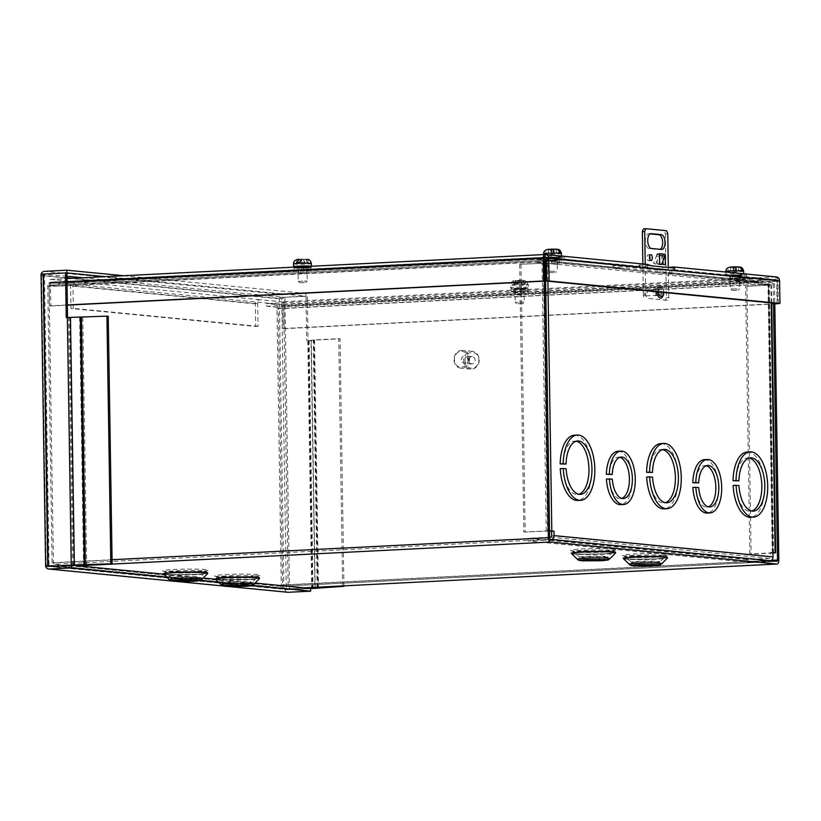 <?xml version="1.0" encoding="UTF-8"?>
<svg xmlns="http://www.w3.org/2000/svg" width="821" height="821" viewBox="0 0 821 821"><rect width="100%" height="100%" fill="white"/><g stroke="black" fill="none" stroke-linecap="round" stroke-linejoin="round"><path stroke-width="0.62" stroke-dasharray="4.11 3.08" d="M661.121 292.358A3.253 1.57 -92.9 0 1 659.704 295.457A3.253 1.57 -92.9 0 1 657.97 292.05A3.253 1.57 -92.9 0 1 659.376 288.951A3.253 1.57 -92.9 0 1 661.121 292.358M658.75 292.481A3.253 1.57 -92.9 0 1 657.344 295.581A3.253 1.57 -92.9 0 1 655.599 292.173A3.253 1.57 -92.9 0 1 657.016 289.074A3.253 1.57 -92.9 0 1 658.75 292.481M741.999 277.826L734.436 278.062L741.999 277.826M742.051 280.525L734.477 280.772L742.051 280.525M559.06 260.041L551.486 260.278L559.06 260.041M559.101 262.741L551.527 262.987L559.101 262.741M551.681 535.713L770.652 557.007L770.58 552.554L772.746 552.769L768.538 284.969L758.45 283.994L758.43 282.568A1.375 1.201 95.6 0 0 757.208 281.254L740.008 282.116L536.872 262.371L536.831 259.672L554.031 258.8A4.084 3.571 95.6 0 1 554.493 258.81A4.084 3.571 95.6 0 1 557.675 262.699L557.695 264.126L555.324 264.239L555.304 262.823A1.375 1.201 -84.4 0 0 554.072 261.509L546.447 261.889M757.208 281.254L669.833 272.757L668.397 273.814L622.297 269.329L618.398 267.759L618.357 265.06L613.133 265.511L613.882 265.676L613.923 268.375L660.022 272.859L669.926 272.757L757.362 281.254M555.324 264.239L545.247 263.264L549.536 531.064M545.329 263.059L519.662 264.259L545.247 263.264M557.695 264.126L546.468 263.079M554.237 261.509L618.613 267.769L613.923 268.375M555.304 262.823L670.757 273.691C672.666 272.336 672.337 271.115 669.792 270.058L757.619 278.565A4.084 3.571 -84.4 0 0 757.167 278.545L739.957 279.417L536.831 259.672M772.746 552.769L749.809 554.021L751.123 554.144L746.915 286.355L771.422 284.969L760.821 283.871L760.8 282.445A4.084 3.571 -84.4 0 0 757.619 278.565M746.915 286.355L768.538 284.969M758.45 283.994L760.821 283.871M772.961 553.046L751.123 554.144M770.58 552.554L772.951 552.441M549.639 537.191L528.098 538.278L528.139 540.977L747.12 562.272L769.513 561.143A4.084 3.571 -84.4 0 0 770.898 560.753M747.12 562.272L747.079 559.563L769.472 558.434A1.375 1.201 95.6 0 0 770.652 557.007M551.928 539.459A4.084 3.571 95.6 0 1 550.542 539.859L528.139 540.977M519.662 264.259L523.87 532.059L549.536 530.859M523.87 532.059L549.454 531.064M520.976 264.383L525.183 532.182M660.792 443.597A32.666 15.784 -92.9 0 1 678.208 475.431A32.666 15.784 -92.9 0 1 664.076 508.856M646.671 477.052L649.555 477.34A26.734 12.92 87.1 0 0 663.779 502.914A26.734 12.92 87.1 0 0 665.267 502.668M662.598 449.631A26.734 12.92 87.1 0 0 661.09 449.528A26.734 12.92 87.1 0 0 649.483 472.598M617.967 451.252A26.734 12.92 -92.9 0 1 632.211 477.299A26.734 12.92 -92.9 0 1 620.655 504.648M606.432 479.064L609.336 479.351A20.792 10.047 87.1 0 0 620.358 498.716A20.792 10.047 87.1 0 0 621.846 498.409M619.773 457.338A20.792 10.047 87.1 0 0 618.264 457.184A20.792 10.047 87.1 0 0 609.254 474.6M704.397 459.657A26.734 12.92 -92.9 0 1 718.642 485.704A26.734 12.92 -92.9 0 1 707.086 513.043M692.873 487.469L695.767 487.746A20.792 10.047 87.1 0 0 706.789 507.111A20.792 10.047 87.1 0 0 708.277 506.803M706.204 465.743A20.792 10.047 87.1 0 0 704.695 465.589A20.792 10.047 87.1 0 0 695.685 483.005M747.223 452.002A32.666 15.784 -92.9 0 1 764.638 483.836A32.666 15.784 -92.9 0 1 750.507 517.251M733.102 485.457L735.996 485.745A26.734 12.92 87.1 0 0 750.209 511.319A26.734 12.92 87.1 0 0 751.697 511.062M749.029 458.036A26.734 12.92 87.1 0 0 747.521 457.933A26.734 12.92 87.1 0 0 735.914 481.003M574.361 435.192A32.666 15.784 -92.9 0 1 591.767 467.026A32.666 15.784 -92.9 0 1 577.645 500.451M560.24 468.658L563.124 468.935A26.734 12.92 87.1 0 0 577.348 494.519A26.734 12.92 87.1 0 0 578.836 494.263M576.168 441.226A26.734 12.92 87.1 0 0 574.659 441.123A26.734 12.92 87.1 0 0 563.052 464.193M557.675 262.699L624.658 269.216C623.529 267.554 621.435 266.168 618.357 265.06L554.031 258.8M554.493 258.81L618.357 265.06M536.872 262.371L545.318 261.95M669.833 272.757L669.792 270.058L659.981 270.16L613.882 265.676M749.809 554.021L745.601 286.221M528.098 538.278L747.079 559.563M652.551 477.186L649.555 477.34M612.322 479.197L609.336 479.351M698.753 487.602L695.767 487.746M738.982 485.591L735.996 485.745M566.121 468.781L563.124 468.935M740.008 282.116L739.957 279.417M310.564 588.452L288.192 589.581L286.293 588.205L283.922 588.318L284.825 589.745L310.584 588.647M82.952 277.775L283.594 297.284L305.997 296.155L283.594 297.284L281.747 298.649L279.376 298.772L280.238 297.459L307.311 296.289L308.008 341.043L311.077 340.797L314.956 588.339M48.973 566.336L288.192 589.581L283.594 297.284L280.228 297.448L283.594 297.284L281.747 298.649L286.293 588.205L48.501 565.084L46.13 565.207L45.699 566.5L46.13 565.207L283.922 588.318L284.825 589.755A4.084 3.571 -84.4 0 0 287.771 592.28M286.293 588.205L288.192 589.581L49.065 566.336L44.467 274.04L66.86 272.911L44.467 274.029L43.954 275.538L41.584 275.651L41.101 274.204A4.084 3.571 95.6 0 1 41.132 274.111M66.912 276.215L41.101 274.204L44.467 274.04L43.954 275.538L66.942 277.765M48.336 565.71L43.77 274.83L48.501 565.084L49.065 566.336M342.614 585.917L338.734 338.663L313.263 339.945L308.008 341.043M105.345 276.646L305.987 296.155L306.695 340.91M73.623 565.125L69.734 317.583L67.558 317.47M255.095 583.064L215.502 579.216M203.228 578.015L163.636 574.166M288.192 589.581L310.584 588.452M283.922 588.318L279.376 298.772L280.228 297.448A4.084 3.571 95.6 0 1 283.553 294.575L305.946 293.446L305.987 296.155L307.311 296.289M123.632 275.723L305.946 293.446M67.568 317.665L66.255 317.542M252.026 585.465L218.612 582.212M200.17 580.416L166.745 577.173M343.927 585.855L340.048 338.786L314.576 340.068L318.466 587.61M317.809 587.672L313.92 340.14L311.077 340.797M279.376 298.772L41.584 275.651L41.101 274.204M69.734 317.583L108.239 316.259M340.048 338.786L338.734 338.663M313.92 340.14L314.576 340.068M295.776 268.087C300.229 268.57 314.494 267.851 309.281 267.41C304.827 266.917 290.572 267.636 295.776 268.087M300.322 259.426L296.432 259.867L300.322 259.631M303.288 259.713L305.443 263.479L301.759 263.12L301.707 259.559L303.288 259.713L298.947 259.693M307.937 263.356L305.781 259.59L304.252 259.446L304.314 262.997L307.937 263.356A8.846 0.554 -0.9 0 1 305.443 263.479M306.479 267.543L298.013 267.82L306.479 267.543M298.793 281.336L307.249 281.069L298.793 281.336M300.065 282.701L305.843 282.527L300.065 282.701M304.252 259.446L306.736 259.323L306.818 262.679L308.101 262.823L304.314 262.997M300.465 259.621L301.707 259.559M300.332 259.775L300.383 262.987L296.966 262.658M299.46 262.525L302.928 262.864L302.867 259.313L301.502 259.179M305.515 259.179L302.867 259.313M301.759 263.12L297.766 263.305L300.383 262.987M302.928 262.864L306.818 262.679M308.049 259.436L308.101 262.823M297.766 263.305L297.715 259.97M296.432 259.867L296.484 263.172M526.261 288.499C521.807 288.007 507.542 288.725 512.756 289.177C517.209 289.669 531.464 288.951 526.261 288.499M517.517 280.546L517.579 284.097L513.946 283.748L515.988 280.392L517.517 280.546L515.013 281.069L520.268 280.813L522.423 284.569L518.964 284.24L518.903 280.679M521.458 280.556L521.509 284.117L524.917 284.446L522.761 280.69L521.458 280.556L525.348 280.628L518.349 280.269L523.213 280.3M520.124 283.984L524.116 283.789L524.065 280.454L522.833 280.289L518.482 280.269L516.44 283.625L520.124 283.984L520.073 280.423M513.946 283.748A8.846 0.554 -0.9 0 1 516.44 283.625M524.116 283.789L525.399 283.933L525.348 280.628L528.355 284.671L528.396 287.514C529.063 288.561 527.636 289.105 524.126 289.156L512.622 289.177L510.58 287.791A8.908 0.554 179.1 0 0 511.699 288.048A8.908 0.554 179.1 0 0 521.725 288.161A8.908 0.554 179.1 0 0 528.396 287.514A8.908 0.554 179.1 0 0 527.277 287.258A8.908 0.554 179.1 0 0 517.251 287.145A8.908 0.554 179.1 0 0 510.58 287.791L510.539 284.949A8.908 0.554 179.1 0 0 511.657 285.205A8.908 0.554 179.1 0 0 521.684 285.318A8.908 0.554 179.1 0 0 528.355 284.671A8.908 0.554 179.1 0 0 527.236 284.415A8.908 0.554 179.1 0 0 517.209 284.302A8.908 0.554 179.1 0 0 510.539 284.949C511.852 281.264 513.607 279.745 515.804 280.392L514.839 280.669M515.557 289.043L524.024 288.766L515.557 289.043M523.665 302.036L515.208 302.302L523.665 302.036M522.443 303.524L516.655 303.719L522.443 303.524M524.917 284.446A8.846 0.554 -0.9 0 1 522.423 284.569M525.399 283.933L521.509 284.117M518.964 284.24L515.065 284.415L517.579 284.097M513.73 280.895L513.782 284.282M515.065 284.415L515.013 281.069M657.231 295.57A3.253 1.57 -92.9 0 1 655.599 292.286A3.253 1.57 -92.9 0 1 657.016 289.074A3.253 1.57 -92.9 0 1 657.128 289.074A3.253 1.57 -92.9 0 1 658.75 292.358A3.253 1.57 -92.9 0 1 657.344 295.581A3.253 1.57 -92.9 0 1 657.231 295.57M654.758 289.197A3.253 1.57 87.1 0 0 654.645 289.197A3.253 1.57 87.1 0 0 653.229 292.409A3.253 1.57 87.1 0 0 654.86 295.693A3.253 1.57 87.1 0 0 654.973 295.693A3.253 1.57 87.1 0 0 656.379 292.481A3.253 1.57 87.1 0 0 654.758 289.197M649.606 255.978A2.966 1.437 87.1 0 0 648.467 254.746A2.966 1.437 87.1 0 0 648.364 254.736A2.966 1.437 87.1 0 0 647.071 257.671A2.966 1.437 87.1 0 0 648.559 260.668A2.966 1.437 87.1 0 0 648.662 260.678A2.966 1.437 87.1 0 0 649.78 259.323M645.224 264.198L645.717 295.262A5.942 2.873 87.1 0 0 647.205 298.362L667.37 300.322A5.942 2.873 87.1 0 0 668.766 297.5L668.294 267.492M650.129 233.893L648.857 233.769A7.43 3.592 87.1 0 0 648.59 233.759A7.43 3.592 87.1 0 0 645.378 241.097A7.43 3.592 87.1 0 0 649.083 248.589L659.171 249.574A7.43 3.592 87.1 0 0 659.427 249.574A7.43 3.592 87.1 0 0 660.258 249.327M659.612 264.054L665.369 264.619M657.241 264.177L657.077 253.802L659.448 253.689L657.077 253.802A1.375 1.201 95.6 0 1 656.974 254.387L662.732 254.951A1.375 1.201 -84.4 0 0 662.834 254.366L665.205 254.243L662.834 254.366L662.947 261.057M659.448 253.812A4.084 3.571 95.6 0 1 659.14 255.423L659.479 255.454M667.37 300.322L647.205 298.362M645.717 295.262L643.346 295.375A5.942 2.873 87.1 0 0 644.834 298.485M643.346 295.375L642.853 263.972M643.736 228.833L666.272 230.67M667.76 233.78L665.39 233.903A5.942 2.873 87.1 0 0 663.912 230.793M665.39 233.903L666.395 297.623L668.766 297.5M665 300.445A5.942 2.873 87.1 0 0 666.395 297.623M661.716 264.259L661.51 264.783L655.753 264.218L659.14 255.423M655.753 264.218L653.588 263.182L656.974 254.387M661.51 264.783L659.345 263.746L653.588 263.182M662.732 254.951L659.345 263.746M647.359 293.035A2.966 1.437 87.1 0 0 645.768 289.926A2.966 1.437 87.1 0 0 644.475 292.748A2.966 1.437 87.1 0 0 646.065 295.858A2.966 1.437 87.1 0 0 647.359 293.035M658.103 292.071A2.966 1.437 -92.9 0 1 659.396 289.238A2.966 1.437 -92.9 0 1 660.987 292.348A2.966 1.437 -92.9 0 1 659.694 295.17A2.966 1.437 -92.9 0 1 658.103 292.071M604.728 551.107C616.212 550.429 619.208 549.721 613.728 549.003C609.028 548.418 591.869 548.377 582.315 548.931C570.841 549.618 567.845 550.316 573.325 551.035C578.015 551.62 595.174 551.661 604.728 551.107M196.804 571.662C208.277 570.975 211.274 570.277 205.794 569.558C201.094 568.974 183.945 568.932 174.391 569.487C162.907 570.164 159.91 570.872 165.39 571.59C170.091 572.175 187.239 572.216 196.804 571.662M656.584 556.156C668.068 555.468 671.065 554.77 665.585 554.042C660.884 553.457 643.736 553.416 634.171 553.97C622.698 554.657 619.701 555.355 625.181 556.084C629.881 556.669 647.03 556.7 656.584 556.156M248.66 576.701C260.134 576.024 263.13 575.316 257.65 574.597C252.96 574.012 235.801 573.971 226.247 574.526C214.763 575.203 211.767 575.911 217.247 576.629C221.947 577.214 239.106 577.255 248.66 576.701M600.13 558.064C585.404 558.855 571.714 557.521 587.148 556.802C601.875 556.002 615.565 557.336 600.13 558.064M192.196 578.61C177.469 579.41 163.779 578.076 179.224 577.348C193.951 576.558 207.641 577.892 192.196 578.61M651.987 563.103C637.26 563.894 623.57 562.57 639.015 561.841C653.732 561.051 667.432 562.375 651.987 563.103M244.053 583.649C229.336 584.449 215.636 583.115 231.081 582.397C245.807 581.596 259.498 582.931 244.053 583.649M304.529 270.643L298.536 270.509L304.529 270.643M304.57 273.342L298.577 273.219L304.57 273.342M521.509 291.732L515.516 291.609L521.509 291.732M521.551 294.431L515.557 294.308L521.551 294.431M596.518 557.716L587.703 557.521L596.518 557.716M188.594 578.261L179.768 578.076L188.594 578.261M648.385 562.754L639.559 562.57L648.385 562.754M240.45 583.3L231.635 583.115L240.45 583.3M304.283 587.846L280.679 589.026L54.155 567.013L77.759 565.823M545.955 257.486L555.458 258.41L555.499 261.119L546.427 260.236M544.302 281.121L543.995 261.376A4.084 1.97 -92.9 0 1 544.518 258.553M776.861 561.328L280.638 586.327A1.375 0.667 87.1 0 0 280.69 586.327A1.375 0.667 87.1 0 0 281.285 585.014L276.944 308.645A1.375 0.667 87.1 0 0 276.256 307.208L266.712 306.284L266.671 303.575L762.894 278.576L772.438 279.509A4.084 1.97 -92.9 0 1 774.48 283.779L774.788 303.257M762.894 278.576L762.935 281.285L772.479 282.208A1.375 0.667 -92.9 0 1 773.166 283.645L773.474 303.134M555.458 258.41L59.235 283.409L49.691 282.486A4.084 1.97 87.1 0 0 49.547 282.486A4.084 1.97 87.1 0 0 47.772 286.375L52.113 562.734A4.084 1.97 87.1 0 0 52.996 566.131A4.084 1.97 87.1 0 0 54.155 567.013M59.235 283.409L59.276 286.119L49.732 285.185A1.375 0.667 87.1 0 0 49.681 285.185A1.375 0.667 87.1 0 0 49.086 286.498L53.427 562.867A1.375 0.667 87.1 0 0 54.114 564.304L550.337 539.305M280.638 586.327L54.114 564.304M280.679 589.026A4.084 1.97 87.1 0 0 280.823 589.037A4.084 1.97 87.1 0 0 282.598 585.147L278.257 308.778A4.084 1.97 87.1 0 0 276.215 304.509L266.671 303.575M555.499 261.119L546.447 261.571M545.308 261.632L59.276 286.119M266.712 306.284L762.935 281.285M463.66 360.645A8.908 7.779 -84.4 0 0 470.587 369.122A8.908 7.779 -84.4 0 0 479.238 359.865A8.908 7.779 -84.4 0 0 472.311 351.388A8.908 7.779 -84.4 0 0 463.66 360.645M469.561 358.921A8.908 7.779 95.6 0 1 460.909 368.188A8.908 7.779 95.6 0 1 453.982 359.711A8.908 7.779 95.6 0 1 462.634 350.444A8.908 7.779 95.6 0 1 469.561 358.921M464.953 360.655A7.964 6.948 -84.4 0 0 472.034 368.249A7.964 6.948 -84.4 0 0 478.869 359.947A7.964 6.948 -84.4 0 0 471.788 352.363A7.964 6.948 -84.4 0 0 464.953 360.655M468.268 358.921A7.964 6.948 95.6 0 1 461.433 367.213A7.964 6.948 95.6 0 1 454.352 359.619A7.964 6.948 95.6 0 1 461.186 351.326A7.964 6.948 95.6 0 1 468.268 358.921M461.289 359.752A3.715 3.243 95.6 0 1 467.775 359.424A3.715 3.243 95.6 0 1 461.289 359.752M468.668 360.46A3.715 3.243 95.6 0 1 475.154 360.142A3.715 3.243 95.6 0 1 468.668 360.46M738.582 275.794C747.5 275.374 739.588 274.604 731.09 275.066C722.172 275.487 730.085 276.256 738.582 275.794M733.902 267.277L733.964 270.827L727.817 271.135C728.278 268.878 729.52 267.636 731.542 267.389L735.873 267.738L739.064 267.01M732.65 275.22L739.352 275.353L732.65 275.22M737.237 289.033L730.536 288.9L737.237 289.033M736.57 290.398L731.983 290.306L736.57 290.398M730.156 267.256C728.145 267.492 726.893 268.744 726.431 271.002L732.671 270.694L732.619 267.133L731.285 266.989M727.817 271.135A8.846 0.554 -0.9 0 1 726.431 271.002M737.874 266.866L733.758 266.856M735.113 267.01L735.175 270.561L741.712 270.232M743.087 270.366L736.458 270.704L736.396 267.143M731.614 267.02L732.619 267.133M736.458 270.704L733.964 270.827M732.671 270.694L735.175 270.561M733.204 266.979L733.256 270.355M738.469 270.92L738.418 267.584M735.873 267.738L735.924 271.043M730.711 270.478L730.659 267.133M556.34 258.071C565.259 257.661 557.346 256.891 548.849 257.342C539.931 257.763 547.843 258.533 556.34 258.071M551.661 249.553L551.712 253.114L545.575 253.422C546.037 251.164 547.279 249.912 549.3 249.676L553.631 250.025L556.812 249.297M550.398 257.496L557.11 257.64L550.398 257.496M554.996 271.32L548.284 271.176L554.996 271.32M554.319 272.675L549.742 272.593L554.319 272.675M547.915 249.543C545.893 249.779 544.651 251.031 544.19 253.289L550.429 252.971L550.378 249.42L549.033 249.266M545.575 253.422A8.846 0.554 -0.9 0 1 544.19 253.289M555.622 249.153L551.517 249.143M552.872 249.286L552.923 252.847L559.46 252.519M560.846 252.652L554.206 252.981L554.154 249.43M549.362 249.307L550.378 249.42M554.206 252.981L551.712 253.114M550.429 252.971L552.923 252.847M550.963 249.256L551.014 252.642M556.228 253.207L556.176 249.861M553.631 250.025L553.682 253.33M548.469 252.755L548.418 249.41M647.872 264.454L639.672 265.07L668.294 267.42M673.815 268.036L673.836 269.709L662.763 270.017L639.713 267.779L647.328 267.133L647.287 264.434L544.846 254.52M737.35 275.671L746.535 275.014L729.653 275.507L737.35 275.671L737.391 278.381L729.705 278.216L746.587 277.724L737.391 278.381M518.574 289.249L527.934 288.592L520.452 288.428L511.093 289.095L518.574 289.249L518.615 291.948L511.134 291.794L527.975 291.291L518.615 291.948M550.08 257.466L547.412 257.794L555.109 257.958L564.294 257.301L550.08 257.466L550.121 260.175L564.335 260L555.15 260.657L547.453 260.493L550.121 260.175M296.689 267.677L294.103 267.995L301.584 268.149L310.943 267.492L296.689 267.677L296.74 270.386L310.985 270.201L301.625 270.858L294.144 270.694L296.74 270.386M777.046 303.483L776.687 281.09L282.629 305.976L282.988 328.544L284.302 328.677L283.943 306.1A4.084 1.97 87.1 0 0 281.901 301.83L258.851 299.593A4.084 3.571 -84.4 0 0 255.341 303.852L255.69 326.45L70.955 308.491L70.606 285.893A4.084 3.571 95.6 0 1 74.116 281.634L51.066 279.397A4.084 1.97 87.1 0 0 50.923 279.386A4.084 1.97 87.1 0 0 49.147 283.276L49.496 305.853L67.363 304.95M776.42 276.954A4.084 3.571 -84.4 0 0 775.958 276.944A4.084 1.97 -92.9 0 1 778 281.213L283.943 306.1M545.123 257.199L51.056 282.096A1.375 0.667 87.1 0 1 51.107 282.096L74.157 284.333A1.375 1.201 -84.4 0 0 72.977 285.77L73.326 308.368L70.955 308.491M51.056 282.096A1.375 0.667 87.1 0 0 50.461 283.409L50.81 305.976L49.496 305.853M255.69 326.45L258.061 326.327L257.712 303.729A1.375 1.201 95.6 0 1 258.892 302.292L258.851 299.593L74.116 281.634L74.157 284.333L281.942 304.54A1.375 0.667 87.1 0 1 282.629 305.976M673.795 267.01L775.958 276.944L775.999 279.643A1.375 1.201 95.6 0 1 777.23 280.956L777.579 303.534M545.472 257.23L649.986 267.738L651.751 265.891M647.328 267.133L545.318 257.209M649.986 267.738L673.035 269.976L674.8 268.128M673.035 269.976L775.999 279.643A1.375 0.667 -92.9 0 1 776.687 281.09M50.81 305.976L67.373 305.145M778.359 303.493L778 281.213M284.302 328.677L774.798 303.965M282.988 328.544L774.798 303.77M258.061 326.327L73.326 308.368M758.43 282.568L668.397 273.814M618.398 267.759L554.072 261.509M772.212 552.892L768.004 285.092M550.501 537.15L769.472 558.434M543.369 263.254L547.576 531.054M546.263 530.93L542.055 263.13M547.894 281.203L547.607 263.141M771.186 302.908L770.909 284.846M760.8 282.445L670.757 273.691M773.526 553.015L769.318 285.226M550.542 539.859L769.513 561.143M757.167 278.545L669.792 270.058M660.022 272.859L659.981 270.16M72.443 278.309L281.747 298.649M307.813 340.859L311.682 587.477M72.576 565.146L68.687 317.614M308.47 340.797L312.339 587.446M315.192 587.302L311.313 340.13M317.142 587.2L313.263 339.945M313.017 588.524L309.127 340.982M289.505 589.704L284.908 297.418M283.553 294.575L44.426 271.33M41.584 275.651L46.13 565.207M79.668 317.614L83.557 565.146M82.777 317.542L86.667 565.074M171.589 580.95L176.936 581.463M223.456 585.989L228.802 586.512M311.416 266.261L311.416 266.425C312.083 267.461 310.656 268.015 307.146 268.067L295.642 268.087L293.6 266.702A8.908 0.554 179.1 0 0 294.718 266.948A8.908 0.554 179.1 0 0 304.745 267.061A8.908 0.554 179.1 0 0 311.416 266.425A8.908 0.554 179.1 0 0 311.108 266.281M293.559 263.859A8.908 0.554 179.1 0 0 294.677 264.105A8.908 0.554 179.1 0 0 304.704 264.218A8.908 0.554 179.1 0 0 311.375 263.572M305.781 259.59L306.931 259.313M299.018 259.303L297.787 259.549M516.255 280.803L520.268 280.813M522.761 280.69L523.983 280.443M648.857 233.769L650.704 233.677M649.083 248.589L651.453 248.465M659.171 249.574L661.541 249.451M657.077 253.802L662.834 254.366M658.791 291.978L658.791 291.886C657.837 285.893 664.394 286.529 663.625 292.358L663.625 292.45M657.128 291.968C656.359 297.797 662.916 298.434 661.962 292.44C662.732 286.611 656.174 285.975 657.128 291.968M571.519 553.57A22.095 1.385 179.1 0 0 574.248 554.113A22.095 1.385 179.1 0 0 604.287 554.185A22.095 1.385 179.1 0 0 615.627 552.882M582.356 551.63C576.003 551.886 565.341 552.923 573.366 553.744C581.935 554.534 599.309 554.154 604.769 553.816L615.668 552.8M163.595 574.125A22.095 1.385 179.1 0 0 166.324 574.669A22.095 1.385 179.1 0 0 196.363 574.731A22.095 1.385 179.1 0 0 207.692 573.427M174.432 572.186C168.069 572.442 157.416 573.469 165.431 574.29C174.001 575.09 191.385 574.71 196.845 574.361L207.734 573.345M634.223 556.679C627.86 556.925 617.207 557.962 625.222 558.783C633.791 559.573 651.176 559.193 656.636 558.855L667.524 557.839M623.385 558.619A22.095 1.385 179.1 0 0 656.153 559.224A22.095 1.385 179.1 0 0 667.483 557.921M215.41 579.082L248.701 579.41L259.6 578.395M215.451 579.164A22.095 1.385 179.1 0 0 248.219 579.78A22.095 1.385 179.1 0 0 259.549 578.477M603.332 552.184A20.186 1.262 179.1 0 0 613.687 550.994A20.186 1.262 179.1 0 0 604.318 549.988A20.186 1.262 179.1 0 0 583.752 550.275A20.186 1.262 179.1 0 0 573.407 551.63A20.186 1.262 179.1 0 0 603.332 552.184M195.398 572.73A20.186 1.262 179.1 0 0 205.753 571.539A20.186 1.262 179.1 0 0 196.383 570.544A20.186 1.262 179.1 0 0 175.827 570.831A20.186 1.262 179.1 0 0 165.473 572.175A20.186 1.262 179.1 0 0 195.398 572.73M663.05 555.386A20.186 1.262 179.1 0 0 635.618 555.314A20.186 1.262 179.1 0 0 625.263 556.669A20.186 1.262 179.1 0 0 627.757 557.161A20.186 1.262 179.1 0 0 655.189 557.223A20.186 1.262 179.1 0 0 665.544 556.033A20.186 1.262 179.1 0 0 663.05 555.386M255.115 575.932A20.186 1.262 179.1 0 0 227.684 575.87A20.186 1.262 179.1 0 0 217.329 577.214A20.186 1.262 179.1 0 0 219.823 577.707A20.186 1.262 179.1 0 0 247.265 577.768A20.186 1.262 179.1 0 0 257.609 576.588A20.186 1.262 179.1 0 0 255.115 575.932M609.931 558.732A16.297 1.016 -0.9 0 1 601.567 559.696A16.297 1.016 -0.9 0 1 579.41 559.645A16.297 1.016 -0.9 0 1 577.399 559.245M201.997 579.287A16.297 1.016 -0.9 0 1 193.643 580.242A16.297 1.016 -0.9 0 1 171.476 580.19A16.297 1.016 -0.9 0 1 169.465 579.8M661.788 563.77A16.297 1.016 -0.9 0 1 653.424 564.735A16.297 1.016 -0.9 0 1 629.255 564.284M253.863 584.326A16.297 1.016 -0.9 0 1 245.5 585.291A16.297 1.016 -0.9 0 1 221.331 584.839M600.613 557.695A14.388 0.903 -0.9 0 1 579.277 557.295A14.388 0.903 -0.9 0 1 586.656 556.34A14.388 0.903 -0.9 0 1 601.311 556.135A14.388 0.903 -0.9 0 1 607.992 556.843A14.388 0.903 -0.9 0 1 600.613 557.695M192.678 578.241A14.388 0.903 -0.9 0 1 171.353 577.851A14.388 0.903 -0.9 0 1 178.721 576.886A14.388 0.903 -0.9 0 1 193.376 576.681A14.388 0.903 -0.9 0 1 200.057 577.399A14.388 0.903 -0.9 0 1 192.678 578.241M632.919 562.693A14.388 0.903 -0.9 0 1 631.144 562.334A14.388 0.903 -0.9 0 1 638.512 561.379A14.388 0.903 -0.9 0 1 658.073 561.42A14.388 0.903 -0.9 0 1 659.848 561.882A14.388 0.903 -0.9 0 1 652.469 562.734A14.388 0.903 -0.9 0 1 632.919 562.693M224.985 583.238A14.388 0.903 -0.9 0 1 223.209 582.889A14.388 0.903 -0.9 0 1 230.588 581.925A14.388 0.903 -0.9 0 1 250.138 581.976A14.388 0.903 -0.9 0 1 251.914 582.438A14.388 0.903 -0.9 0 1 244.535 583.29A14.388 0.903 -0.9 0 1 224.985 583.238M112.067 559.717L52.113 562.734M282.598 585.147L778.821 560.148M53.427 562.867L549.649 537.868M545.308 261.499L49.086 286.498M49.732 285.185L545.862 260.195M49.691 282.486L544.713 257.548L49.547 282.486M47.772 286.375L543.995 261.376M278.257 308.778L774.48 283.779M276.215 304.509L772.438 279.509M772.479 282.208L276.256 307.208M771.524 560.322L281.285 585.014M276.944 308.645L773.166 283.645M739.136 274.666A8.908 0.554 179.1 0 0 743.723 274.101A8.908 0.554 179.1 0 0 730.495 273.824A8.908 0.554 179.1 0 0 725.908 274.378A8.908 0.554 179.1 0 0 739.136 274.666M725.867 271.535A8.908 0.554 179.1 0 0 739.095 271.813A8.908 0.554 179.1 0 0 743.682 271.258M737.792 267.297L739.249 266.999M731.542 267.389L735.185 267.41M556.895 256.942A8.908 0.554 179.1 0 0 561.482 256.388A8.908 0.554 179.1 0 0 548.254 256.101A8.908 0.554 179.1 0 0 543.666 256.665A8.908 0.554 179.1 0 0 556.895 256.942M543.615 253.822A8.908 0.554 179.1 0 0 556.854 254.1A8.908 0.554 179.1 0 0 561.441 253.545M555.55 249.584L557.007 249.286M549.3 249.676L552.933 249.697M662.763 270.017L662.721 267.318M775.958 276.944L281.901 301.83M51.066 279.397L66.953 278.596L50.923 279.386M738.849 274.861L738.89 277.56M743.918 278.042L743.877 275.343M732.363 277.888L732.322 275.189M520.452 288.428L520.504 291.137M525.389 291.609L525.348 288.91M513.73 291.476L513.689 288.776M555.15 260.657L555.109 257.958M561.626 257.63L561.667 260.329M556.648 259.836L556.607 257.137M301.625 270.858L301.584 268.149M308.347 267.81L308.398 270.52M303.503 270.037L303.462 267.338M639.713 267.779L639.672 265.07M49.147 283.276L67.014 282.373M255.341 303.852L70.606 285.893M775.999 279.643L281.942 304.54M51.107 282.096L545.072 257.209M544.518 258.512L50.461 283.409M546.396 258.523L777.23 280.956M257.712 303.729L72.977 285.77M654.973 295.693L659.704 295.457M734.477 280.772L734.436 278.062M551.527 262.987L551.486 260.278M772.92 552.81L768.713 285.01M654.645 289.197L659.376 288.951M771.699 302.959L771.422 284.969M664.086 449.374L661.09 449.528M666.775 502.77L663.779 502.914M621.261 457.03L618.264 457.184M623.355 498.563L620.358 498.716M707.692 465.435L704.695 465.589M709.785 506.968L706.789 507.111M750.517 457.779L747.521 457.933M753.206 511.175L750.209 511.319M577.645 440.969L574.659 441.123M580.334 494.365L577.348 494.519M613.133 265.511L613.174 268.21M742.553 280.638L742.512 277.939M559.604 262.853L559.563 260.154M171.825 581.001L176.351 581.442M223.681 586.04L228.207 586.481M298.013 267.82L298.228 281.213M299.675 282.629L298.239 281.234M307.044 267.677L307.249 281.069L305.843 282.527M524.024 288.766L524.229 302.169L522.823 303.626M514.993 288.91L515.208 302.302M516.655 303.719L515.219 302.323M648.364 254.736L650.725 254.623M648.59 233.759L650.961 233.646M659.427 249.574L661.798 249.461M648.662 260.678L651.022 260.555M663.748 292.461L663.748 292.389C663.491 288.53 662.26 286.478 660.074 286.231C657.898 286.94 656.882 288.848 657.005 291.948M645.768 289.926L659.396 289.238M646.065 295.858L659.694 295.17M615.873 552.697L604.718 553.816L581.607 554.144L571.272 553.395M207.939 573.243L196.794 574.361L173.672 574.7L163.338 573.951M667.73 557.736L656.584 558.855L633.463 559.183L623.129 558.434M259.795 578.292L248.65 579.4L225.539 579.739L215.205 578.99M613.687 550.994L614.96 550.142L604.584 551.107L572.104 550.819L580.488 557.839C580.355 558.157 592.095 558.547 600.182 558.064C611.522 557.192 605.806 557.336 607.992 556.843L613.687 550.994M205.753 571.539L207.036 570.698L196.66 571.662L164.169 571.365L172.564 578.395C172.431 578.713 184.161 579.103 192.247 578.61C203.598 577.738 197.871 577.881 200.057 577.399L205.753 571.539M656.451 556.145L666.816 555.191L659.848 561.882C657.662 562.375 663.389 562.231 652.038 563.103C643.951 563.596 632.211 563.196 632.355 562.878L623.96 555.858L656.451 556.145M248.517 576.701L258.892 575.737L251.914 582.438C249.738 582.92 255.454 582.787 244.104 583.659C236.017 584.142 224.287 583.752 224.42 583.433L216.026 576.414L248.517 576.701M306.654 273.085L306.613 270.386M523.634 294.185L523.593 291.476M599.617 560.045L599.576 557.336M191.693 580.591L191.652 577.892M651.484 565.084L651.443 562.375M243.55 585.63L243.509 582.931M280.823 589.037L304.355 587.846M545.903 260.185L49.681 285.185M298.577 273.219L298.536 270.509M515.557 294.308L515.516 291.609M280.69 586.327L776.912 561.328M587.744 560.23L587.703 557.521M179.809 580.775L179.768 578.076M639.6 565.269L639.559 562.57M231.676 585.814L231.635 583.115M470.587 369.122L460.909 368.188M472.27 356.612L464.891 355.893M472.311 351.388L462.634 350.444M471.552 363.99L464.173 363.282M725.877 272.038L725.908 274.378C726.01 275.384 726.677 275.846 727.919 275.764L738.623 275.794C745.95 274.932 741.927 275.877 743.723 274.101L743.723 273.773M730.321 275.497L730.536 288.9L731.983 290.306M739.352 275.353L739.557 288.756M738.151 290.213L739.557 288.776M543.635 254.572L543.666 256.665C543.769 257.671 544.436 258.133 545.667 258.04L556.381 258.081C563.699 257.219 559.686 258.163 561.482 256.388L561.482 256.06M548.079 257.784L548.284 271.176L549.742 272.593M557.11 257.64L557.315 271.033L555.909 272.49M746.587 277.724L746.535 275.014M729.705 278.216L729.653 275.507M527.975 291.291L527.934 288.592M511.134 291.794L511.093 289.095M547.453 260.493L547.412 257.794M564.335 260L564.294 257.301M294.144 270.694L294.103 267.995M310.985 270.201L310.943 267.492M638.964 267.605L638.923 264.906M673.887 269.729L675.108 268.036M673.877 269.709L776.153 279.653"/><path stroke-width="1.23" d="M549.536 531.064L551.609 531.269L551.681 535.713A1.375 1.201 95.6 0 1 550.501 537.15L549.639 537.191M546.468 263.079L545.329 263.059M770.898 560.753A4.084 3.571 -84.4 0 0 773.023 556.884L772.951 552.441L775.629 552.759L772.961 553.046M551.609 531.269L553.98 531.146L554.052 535.6A4.084 3.571 95.6 0 1 551.928 539.459M549.536 530.859L553.98 531.146M652.479 472.444L646.589 472.311A32.666 15.784 -92.9 0 1 660.792 443.597L663.779 443.443A32.666 15.784 -92.9 0 1 681.194 475.277A32.666 15.784 -92.9 0 1 667.073 508.702A32.666 15.784 -92.9 0 1 649.657 476.909L652.551 477.186A26.734 12.92 -92.9 0 0 666.775 502.77A26.734 12.92 -92.9 0 0 678.331 475.421A26.734 12.92 -92.9 0 0 664.086 449.374A26.734 12.92 -92.9 0 0 652.479 472.444L649.585 472.167A32.666 15.784 -92.9 0 1 663.779 443.443M667.073 508.702L664.076 508.856A32.666 15.784 -92.9 0 1 646.671 477.052L649.657 476.909M665.267 502.668A26.734 12.92 87.1 0 0 675.334 475.575A26.734 12.92 87.1 0 0 662.598 449.631M612.25 474.456L606.36 474.322A26.734 12.92 -92.9 0 1 617.967 451.252L620.963 451.098A26.734 12.92 -92.9 0 1 635.208 477.145A26.734 12.92 -92.9 0 1 623.652 504.494A26.734 12.92 -92.9 0 1 609.428 478.91L612.322 479.197A20.792 10.047 -92.9 0 0 623.355 498.563A20.792 10.047 -92.9 0 0 632.334 477.288A20.792 10.047 -92.9 0 0 621.261 457.03A20.792 10.047 -92.9 0 0 612.25 474.456L609.356 474.169A26.734 12.92 -92.9 0 1 620.963 451.098M623.652 504.494L620.655 504.648A26.734 12.92 -92.9 0 1 606.432 479.064L609.428 478.91M621.846 498.409A20.792 10.047 87.1 0 0 629.348 477.442A20.792 10.047 87.1 0 0 619.773 457.338M698.681 482.861L692.791 482.727A26.734 12.92 -92.9 0 1 704.397 459.657L707.394 459.503A26.734 12.92 -92.9 0 1 721.638 485.55A26.734 12.92 -92.9 0 1 710.083 512.899A26.734 12.92 -92.9 0 1 695.859 487.315L698.753 487.602A20.792 10.047 -92.9 0 0 709.785 506.968A20.792 10.047 -92.9 0 0 718.775 485.693A20.792 10.047 -92.9 0 0 707.692 465.435A20.792 10.047 -92.9 0 0 698.681 482.861L695.787 482.574A26.734 12.92 -92.9 0 1 707.394 459.503M710.083 512.899L707.086 513.043A26.734 12.92 -92.9 0 1 692.873 487.469L695.859 487.315M708.277 506.803A20.792 10.047 87.1 0 0 715.779 485.847A20.792 10.047 87.1 0 0 706.204 465.743M738.91 480.849L733.03 480.716A32.666 15.784 -92.9 0 1 747.223 452.002L750.22 451.848A32.666 15.784 -92.9 0 1 767.625 483.682A32.666 15.784 -92.9 0 1 753.504 517.107A32.666 15.784 -92.9 0 1 736.088 485.314L738.982 485.591A26.734 12.92 -92.9 0 0 753.206 511.175A26.734 12.92 -92.9 0 0 764.762 483.826A26.734 12.92 -92.9 0 0 750.517 457.779A26.734 12.92 -92.9 0 0 738.91 480.849L736.016 480.562A32.666 15.784 -92.9 0 1 750.22 451.848M753.504 517.107L750.507 517.251A32.666 15.784 -92.9 0 1 733.102 485.457L736.088 485.314M751.697 511.062A26.734 12.92 87.1 0 0 761.765 483.98A26.734 12.92 87.1 0 0 749.029 458.036M566.038 464.039L560.158 463.916A32.666 15.784 -92.9 0 1 574.361 435.192L577.348 435.038A32.666 15.784 -92.9 0 1 594.763 466.872A32.666 15.784 -92.9 0 1 580.642 500.297A32.666 15.784 -92.9 0 1 563.227 468.504L566.121 468.781A26.734 12.92 -92.9 0 0 580.334 494.365A26.734 12.92 -92.9 0 0 591.9 467.016A26.734 12.92 -92.9 0 0 577.645 440.969A26.734 12.92 -92.9 0 0 566.038 464.039L563.155 463.762A32.666 15.784 -92.9 0 1 577.348 435.038M580.642 500.297L577.645 500.451A32.666 15.784 -92.9 0 1 560.24 468.658L563.227 468.504M578.836 494.263A26.734 12.92 87.1 0 0 588.903 467.17A26.734 12.92 87.1 0 0 576.168 441.226M545.318 261.95L546.447 261.889M646.589 472.311L649.585 472.167M606.36 474.322L609.356 474.169M692.791 482.727L695.787 482.574M733.03 480.716L736.016 480.562M560.158 463.916L563.155 463.762M163.636 574.166L71.458 565.207L48.973 566.336M310.584 588.647L343.927 586.327L317.152 587.487L310.564 588.452M67.558 317.47L66.86 272.911L105.345 276.646M49.065 566.336L112.128 563.791L74.362 564.951L70.473 317.409L106.925 316.126L110.814 563.668M228.207 586.481L287.771 592.28A4.084 3.571 -84.4 0 0 288.233 592.29L310.625 591.161L310.584 588.452L255.095 583.064M215.502 579.216L203.228 578.015M41.101 274.204L66.86 272.911L66.819 270.201L123.632 275.723M41.132 274.111A4.084 3.571 95.6 0 1 44.426 271.33L66.819 270.201M70.473 317.409L66.255 317.542L65.547 272.777M166.745 577.173L71.499 567.906L49.106 569.035A4.084 3.571 -84.4 0 1 48.644 569.025A4.084 3.571 -84.4 0 1 45.699 566.5L74.362 564.951M71.499 567.906L71.458 565.207M310.625 591.161L252.026 585.465M218.612 582.212L200.17 580.416M106.925 316.126L108.239 316.259L112.128 563.791M306.931 259.313L308.049 259.436M301.502 259.179L299.46 262.525A8.846 0.554 -0.9 0 0 296.966 262.658L299.018 259.303L300.332 259.775M307.885 259.395C309.527 259.539 310.687 260.924 311.375 263.572A8.908 0.554 179.1 0 0 310.256 263.325A8.908 0.554 179.1 0 0 300.229 263.213A8.908 0.554 179.1 0 0 293.559 263.859C293.405 261.252 295.16 259.734 298.823 259.303L299.018 259.303M650.92 260.555A2.966 1.437 -92.9 0 1 649.442 257.558A2.966 1.437 -92.9 0 1 650.725 254.623A2.966 1.437 -92.9 0 1 650.827 254.623A2.966 1.437 -92.9 0 1 652.315 257.62A2.966 1.437 -92.9 0 1 651.022 260.555A2.966 1.437 -92.9 0 1 650.92 260.555M651.453 248.465A7.43 3.592 -92.9 0 1 647.738 240.974A7.43 3.592 -92.9 0 1 650.961 233.646A7.43 3.592 -92.9 0 1 651.217 233.646L661.305 234.632A7.43 3.592 -92.9 0 1 665.02 242.123A7.43 3.592 -92.9 0 1 661.798 249.461A7.43 3.592 -92.9 0 1 661.541 249.451L651.453 248.465M659.479 255.454L664.897 255.988A4.084 3.571 -84.4 0 0 665.205 254.243L665.369 264.619L659.612 264.054L659.448 253.689A4.084 3.571 95.6 0 1 659.448 253.812M668.294 267.492L667.76 233.78A5.942 2.873 87.1 0 0 666.272 230.67L646.106 228.71A5.942 2.873 87.1 0 0 644.711 231.543L645.224 264.198M660.258 249.327A7.43 3.592 87.1 0 0 662.588 241.364A7.43 3.592 87.1 0 0 658.935 234.755L650.129 233.893M649.78 259.323A2.966 1.437 87.1 0 0 649.606 255.978M662.999 264.393L662.947 261.057M642.853 263.972L642.35 231.655L644.711 231.543M646.106 228.71L643.736 228.833A5.942 2.873 87.1 0 0 642.35 231.655M664.897 255.988L661.716 264.259M659.448 253.689L665.205 254.243M590.802 559.85L599.617 560.045L590.802 559.85M182.867 580.406L191.693 580.591L182.867 580.406M642.658 564.899L651.484 565.084L642.658 564.899M234.734 585.445L243.55 585.63L234.734 585.445M77.759 565.823L550.378 542.014L776.902 564.027L304.283 587.846M773.474 303.134L777.508 560.014A1.375 0.667 -92.9 0 1 776.912 561.328A1.375 0.667 -92.9 0 1 776.861 561.328L550.337 539.305A1.375 0.667 -92.9 0 1 549.649 537.868L545.308 261.499A1.375 0.667 -92.9 0 1 545.903 260.185A1.375 0.667 -92.9 0 1 545.955 260.185L546.427 260.236M544.518 258.553A4.084 1.97 -92.9 0 1 545.77 257.486A4.084 1.97 -92.9 0 1 545.914 257.486L545.955 257.486M550.378 542.014A4.084 1.97 -92.9 0 1 548.336 537.734L544.302 281.121M774.788 303.257L778.821 560.148A4.084 1.97 -92.9 0 1 777.046 564.037A4.084 1.97 -92.9 0 1 776.902 564.027M546.447 261.571L545.308 261.632M739.064 267.01L739.249 266.999C741.281 267.041 742.553 268.159 743.087 270.366A8.846 0.554 -0.9 0 0 741.712 270.232C741.178 268.026 739.895 266.907 737.874 266.866L731.614 267.02M739.249 266.999L740.203 267.082C741.835 267.215 742.995 268.611 743.682 271.258A8.908 0.554 179.1 0 0 730.454 270.981A8.908 0.554 179.1 0 0 725.867 271.535L725.877 272.038M733.635 266.856L737.874 266.866M733.758 266.856L733.204 266.979M730.659 267.133L731.285 266.989M556.812 249.297L557.007 249.286C559.029 249.317 560.312 250.446 560.846 252.652A8.846 0.554 -0.9 0 0 559.46 252.519C558.927 250.313 557.654 249.184 555.622 249.153L549.362 249.307M557.007 249.286L557.962 249.368C559.594 249.502 560.753 250.898 561.441 253.545A8.908 0.554 179.1 0 0 548.202 253.258A8.908 0.554 179.1 0 0 543.615 253.822L543.635 254.572M551.394 249.143L555.622 249.153M551.517 249.143L550.963 249.256M548.418 249.41L549.033 249.266M668.294 267.42L674.133 267.01L776.42 276.954A4.084 3.571 -84.4 0 1 779.591 280.844L779.95 303.411L777.579 303.534L546.745 281.09L546.396 258.523A1.375 1.201 -84.4 0 0 545.165 257.209L545.123 254.5A4.084 3.571 95.6 0 1 545.585 254.51A4.084 3.571 95.6 0 1 548.767 258.399L549.116 280.977L779.95 303.411M673.815 268.036L673.795 267.01L674.8 268.128L651.751 265.891L647.287 264.434M67.014 282.373L543.204 258.389A4.084 1.97 -92.9 0 1 544.98 254.5A4.084 1.97 -92.9 0 1 545.123 254.5M549.116 280.977L546.745 281.09M543.204 258.389L543.564 280.956L544.877 281.09L544.518 258.512A1.375 0.667 -92.9 0 1 545.123 257.199A1.375 0.667 -92.9 0 1 545.165 257.209L545.472 257.23M67.363 304.95L543.564 280.956M67.373 305.145L544.877 281.09M774.798 303.965L778.359 303.493M774.798 303.77L777.046 303.483M777.046 303.657L778.359 303.791M551.815 530.941L547.894 281.203M554.052 535.6L773.023 556.884M775.116 552.646L771.186 302.908M66.942 277.765L72.443 278.309M66.912 276.215L82.952 277.775M311.682 587.477L311.703 588.39M312.339 587.446L312.36 588.329M43.154 273.906L47.741 566.203M71.253 565.022L67.373 317.481M85.353 564.951L81.464 317.409M80.417 317.44L84.296 564.971M49.106 569.035L171.589 580.95M176.936 581.463L223.456 585.989M228.802 586.512L288.233 592.29M311.108 266.281A8.908 0.554 179.1 0 0 310.297 266.168A8.908 0.554 179.1 0 0 300.27 266.055A8.908 0.554 179.1 0 0 293.6 266.702L293.559 263.859M650.704 233.677L651.217 233.646M661.305 234.632L658.935 234.755M663.625 292.358C664.579 298.351 658.021 297.715 658.791 291.886M609.931 558.732C606.811 559.932 612.774 559.727 600.315 560.764L582.756 560.815C579.472 560.61 577.686 560.086 577.399 559.245A16.297 1.016 -0.9 0 1 585.753 558.157A16.297 1.016 -0.9 0 1 607.92 558.208A16.297 1.016 -0.9 0 1 609.931 558.732L615.627 552.882A22.095 1.385 179.1 0 0 612.897 552.164A22.095 1.385 179.1 0 0 582.859 552.102A22.095 1.385 179.1 0 0 571.519 553.57L571.488 553.457M201.997 579.287C198.887 580.478 204.85 580.283 192.381 581.319L174.832 581.36C171.538 581.155 169.752 580.632 169.465 579.8A16.297 1.016 -0.9 0 1 177.829 578.702A16.297 1.016 -0.9 0 1 199.985 578.754A16.297 1.016 -0.9 0 1 201.997 579.287L207.692 573.427A22.095 1.385 179.1 0 0 204.963 572.719A22.095 1.385 179.1 0 0 174.924 572.648A22.095 1.385 179.1 0 0 163.595 574.125L163.553 574.002M634.223 556.679L656.574 556.32L666.96 556.905L667.483 557.921A22.095 1.385 179.1 0 0 657.221 556.833A22.095 1.385 179.1 0 0 634.715 557.141A22.095 1.385 179.1 0 0 623.385 558.619L623.344 558.496M259.6 578.395L259.026 577.461L248.64 576.876L226.288 577.225L217.257 577.933L215.451 579.164A22.095 1.385 179.1 0 1 226.781 577.686A22.095 1.385 179.1 0 1 249.297 577.379A22.095 1.385 179.1 0 1 259.549 578.477L259.59 578.353M587.189 559.501L605.375 559.542C607.807 560.117 606.072 560.517 600.172 560.764L581.986 560.722C579.564 560.148 581.299 559.748 587.189 559.501M179.265 580.057L197.451 580.098C199.872 580.663 198.138 581.073 192.237 581.319L174.052 581.278C171.63 580.704 173.364 580.293 179.265 580.057M639.056 564.54L657.241 564.581C659.663 565.156 657.929 565.566 652.028 565.802L633.843 565.761C631.421 565.197 633.155 564.786 639.056 564.54M661.788 563.77C658.678 564.971 664.641 564.766 652.172 565.813L634.612 565.854C631.328 565.648 629.543 565.125 629.255 564.284A16.297 1.016 -0.9 0 1 637.619 563.196A16.297 1.016 -0.9 0 1 654.224 562.97A16.297 1.016 -0.9 0 1 661.788 563.77L667.483 557.921M231.122 585.096L249.307 585.137C251.739 585.712 249.995 586.112 244.104 586.358L225.919 586.317C223.486 585.742 225.221 585.342 231.122 585.096M253.863 584.326C250.744 585.517 256.706 585.322 244.248 586.358L226.688 586.399C223.404 586.194 221.608 585.671 221.331 584.839A16.297 1.016 -0.9 0 1 229.685 583.752A16.297 1.016 -0.9 0 1 246.29 583.515A16.297 1.016 -0.9 0 1 253.863 584.326L259.549 578.477M615.668 552.8L615.093 551.866L604.708 551.281L582.356 551.63M207.734 573.345L207.169 572.411L196.783 571.837L174.432 572.186M548.336 537.734L112.067 559.717M777.508 560.014L771.524 560.322M544.98 254.5L66.953 278.586L544.846 254.52M548.767 258.399L779.591 280.844M775.629 552.759L771.699 302.959M41.05 274.163L45.637 566.459M48.644 569.025L171.825 581.001M176.351 581.442L223.681 586.04M311.375 263.572L311.416 266.261M657.005 291.814L657.005 291.948C657.59 296.073 658.822 298.126 660.679 298.095C662.301 298.054 663.327 296.145 663.748 292.389M629.255 564.284L623.385 558.619M221.331 584.839L215.451 579.164M304.355 587.846L777.046 564.037M577.399 559.245L571.519 553.57M169.465 579.8L163.595 574.125M743.682 271.258L743.723 273.773M731.101 266.989C727.519 267.41 725.774 268.929 725.867 271.535M561.441 253.545L561.482 256.06M548.859 249.266C545.277 249.697 543.533 251.216 543.615 253.822M545.585 254.51L647.872 264.454"/></g></svg>
